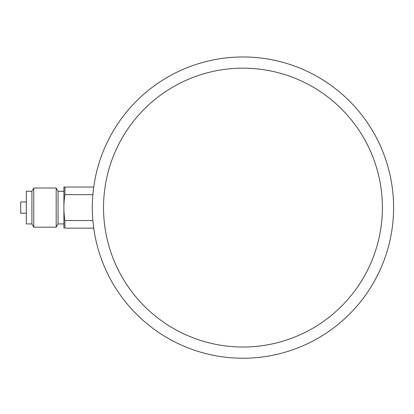 <?xml version="1.0" encoding="UTF-8"?>
<svg xmlns="http://www.w3.org/2000/svg" width="414" height="414" viewBox="0 0 414 414"><rect width="100%" height="100%" fill="white"/><g stroke="black" fill="none" stroke-linecap="round" stroke-linejoin="round"><path stroke-width="0.62" d="M26.305 213.2L20.7 213.2L20.7 201.991L26.305 201.991M93.735 228.14L64.91 228.14C63.559 228.14 63.559 228.14 64.91 228.14C63.559 228.14 63.559 228.14 64.91 228.14L64.91 220.533L92.886 220.533M242.961 68.165A139.43 139.43 0 0 1 363.709 277.308A139.43 139.43 0 0 1 122.213 277.308A139.43 139.43 0 0 1 242.961 68.165M242.961 56.961A150.634 150.634 0 0 1 373.418 282.912A150.634 150.634 0 0 1 112.51 282.912A150.634 150.634 0 0 1 242.961 56.961A150.634 150.634 0 0 1 373.418 282.912A150.634 150.634 0 0 1 112.51 282.912A150.634 150.634 0 0 1 242.961 56.961M63.906 228.14L63.906 187.05L93.735 187.05M63.658 191.252L58.053 191.252L56.19 188.018L33.772 188.018L33.772 227.167L56.19 227.167L56.19 188.018M63.658 223.938L58.053 223.938L58.053 191.252M33.772 227.167L31.909 223.938L31.909 191.252L33.772 188.018M31.909 191.252L26.305 191.252L26.305 223.938L31.909 223.938M92.886 194.652L64.91 194.652L64.91 187.05M64.91 194.652C63.559 203.279 63.559 211.906 64.91 220.533M58.053 223.938L56.19 227.167"/></g></svg>
